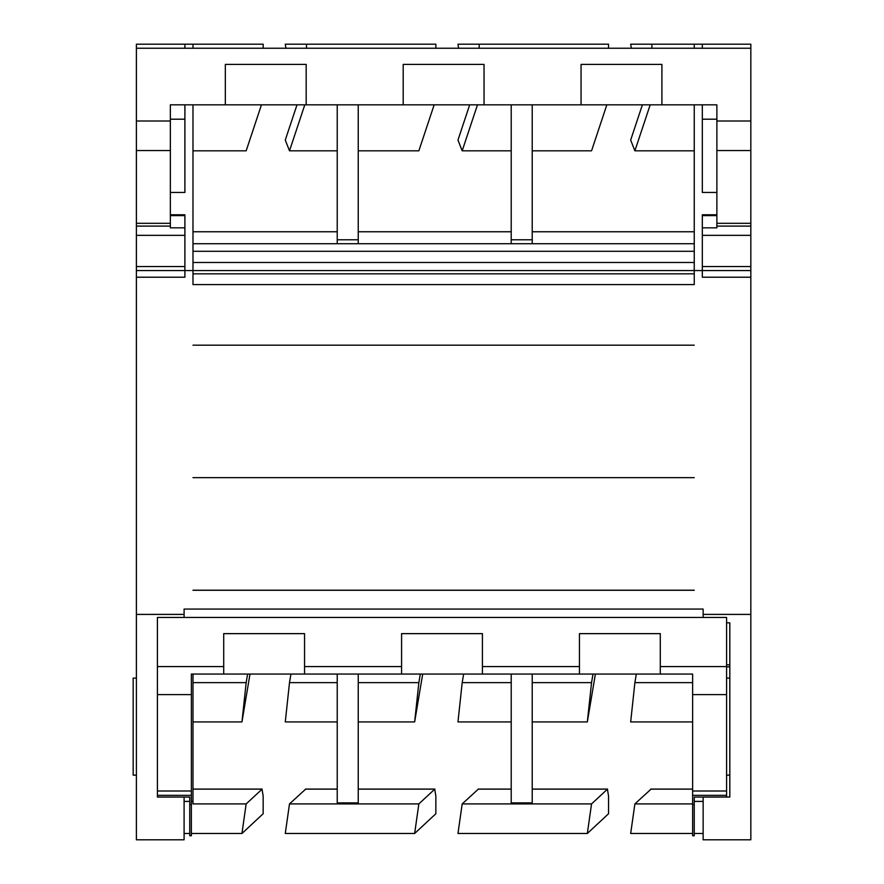 <?xml version="1.0" encoding="UTF-8"?>
<svg xmlns="http://www.w3.org/2000/svg" width="884" height="884" viewBox="0 0 884 884"><rect width="100%" height="100%" fill="white"/><g stroke="black" fill="none" stroke-linecap="round" stroke-linejoin="round"><path stroke-width="1.33" d="M170.347 215.597L184.9 215.597L184.9 277.211L136.39 277.211L136.39 362.473M750.836 362.473L750.836 277.211L702.327 277.211L702.327 270.57L750.836 270.57L750.836 277.211M694.249 104.831L694.249 284.571L192.988 284.571L192.988 270.57L136.39 270.57L136.39 277.211M192.988 150.821L246.161 150.821L261.454 104.831M650.182 104.831L634.889 150.821L630.668 140.07L642.381 104.831M634.889 150.821L694.249 150.821M511.206 243.719L511.206 239.796L532.223 239.796L532.223 243.719M337.224 243.719L337.224 239.796L358.241 239.796L358.241 243.719M532.223 150.821L591.551 150.821L606.844 104.831M477.482 104.831L462.188 150.821L511.206 150.821M358.241 150.821L418.861 150.821L434.154 104.831M304.792 104.831L289.499 150.821L337.224 150.821M469.691 104.831L457.967 140.07L462.188 150.821M297.002 104.831L285.278 140.07L289.499 150.821M136.39 328.439L136.39 522.521M750.836 522.521L750.836 328.439M136.39 463.106L136.39 839.8L184.093 839.8L184.093 797.059L157.418 797.025L157.418 795.335L191.375 795.335L191.375 674.061L311.024 674.061M136.39 587.993L136.39 614.402L184.093 614.402L184.093 609.065L703.145 609.065L703.145 614.402L750.836 614.402L750.836 463.106M249.995 674.061L241.951 721.941L192.988 721.941M192.988 682.636L246.161 682.636L247.608 674.061M692.625 721.941L630.668 721.941L634.889 682.636L692.625 682.636M636.325 674.061L634.889 682.636M246.161 682.636L241.951 721.941M532.223 682.636L591.551 682.636L592.987 674.061M463.636 674.061L462.188 682.636L511.206 682.636M358.241 682.636L418.861 682.636L420.298 674.061M290.947 674.061L289.499 682.636L337.224 682.636M595.385 674.061L587.33 721.941L591.551 682.636M587.33 721.941L532.223 721.941M511.206 721.941L457.967 721.941L462.188 682.636M422.696 674.061L414.64 721.941L418.861 682.636M414.64 721.941L358.241 721.941M337.224 721.941L285.278 721.941L289.499 682.636M726.582 622.833L729.819 622.833L729.819 797.025L703.145 797.025L703.145 839.8L750.836 839.8L750.836 587.993M192.988 674.061L192.988 803.91L246.161 803.91L262.172 789.069L192.988 789.069M694.249 797.059L694.249 835.756L692.625 835.756L692.625 795.335L726.582 795.335L726.582 797.059L694.249 797.059L694.249 801.412L703.145 801.412M703.145 614.402L703.145 617.463M184.093 614.402L184.093 617.463M192.988 789.136L262.029 789.136L263.167 796.097L263.167 813.733L241.951 833.49L191.375 833.49M189.751 833.49L184.093 833.49M703.145 833.49L694.249 833.49M692.625 833.49L630.668 833.49L634.889 803.91L692.625 803.91M651.044 789.136L634.889 803.91M532.223 674.061L532.223 802.893L511.206 802.893L511.206 674.061M358.241 674.061L358.241 802.893L337.224 802.893L337.224 674.061M246.161 803.91L241.951 833.49M478.343 789.136L462.188 803.91L591.551 803.91L607.562 789.069L532.223 789.069M305.654 789.136L289.499 803.91L418.861 803.91L434.873 789.069L358.241 789.069M532.223 789.136L607.407 789.136L608.546 796.097L608.546 813.733L587.33 833.49L591.551 803.91M587.33 833.49L457.967 833.49L462.188 803.91M358.241 789.136L434.718 789.136L435.856 796.097L435.856 813.733L414.64 833.49L418.861 803.91M414.64 833.49L285.278 833.49L289.499 803.91M192.988 104.831L192.988 270.57L702.327 270.57L702.327 215.597L716.88 215.597M702.327 48.244L702.327 44.2L750.836 44.2L750.836 48.244L136.39 48.244L136.39 44.2L192.988 44.2L192.988 48.244M702.327 44.2L694.249 44.2L694.249 48.244M716.88 214.79L702.327 214.79L702.327 227.84L716.88 227.84L716.88 223.309L750.836 223.309L750.836 270.57M184.9 266.537L136.39 266.537L136.39 270.57M184.9 44.2L184.9 48.244M184.9 104.831L184.9 192.458L170.347 192.458M192.988 44.2L263.167 44.2L263.167 48.244M716.88 192.458L702.327 192.458L702.327 104.831M631.32 48.244L630.668 44.2L694.249 44.2M511.206 239.796L511.206 104.831M532.223 104.831L532.223 239.796M337.224 239.796L337.224 104.831M358.241 104.831L358.241 239.796M651.884 44.2L651.884 48.244M608.546 48.244L608.546 44.2L479.194 44.2L479.194 48.244M479.194 44.2L457.967 44.2L458.63 48.244M435.856 48.244L435.856 44.2L306.494 44.2L306.494 48.244M306.494 44.2L285.278 44.2L285.941 48.244M170.347 214.79L184.9 214.79L184.9 227.84L170.347 227.84L170.347 104.831L716.88 104.831L716.88 121.009L750.836 121.009L750.836 48.244M716.88 223.309L716.88 121.009M750.836 223.309L750.836 121.009M136.39 48.244L136.39 121.009L170.347 121.009M136.39 266.537L136.39 121.009M170.347 226.105L136.39 226.105M750.836 226.105L716.88 226.105M661.906 104.831L661.906 64.41L581.053 64.41L581.053 104.831M484.045 104.831L484.045 64.41L403.192 64.41L403.192 104.831M306.173 104.831L306.173 64.41L225.332 64.41L225.332 104.831M191.375 804.573L189.751 804.573L189.751 835.756L191.375 835.756L191.375 795.335L157.418 795.335L157.418 617.463L726.582 617.463L726.582 694.603L692.625 694.603L692.625 795.335L726.582 795.335L726.582 694.603M572.976 674.061L692.625 674.061L692.625 694.603M395.104 674.061L488.896 674.061M223.707 674.061L223.707 633.64L304.56 633.64L304.56 674.061L401.579 674.061L401.579 633.64L482.421 633.64L482.421 674.061L579.44 674.061L579.44 633.64L660.293 633.64L660.293 674.061M136.39 678.105L133.164 678.105L133.164 775.124L136.39 775.124M189.751 804.573L189.751 797.059L157.418 797.059M694.249 273.83L192.988 273.83M694.249 345.191L192.988 345.191M694.249 477.647L192.988 477.647M694.249 590.28L192.988 590.28M184.093 801.412L189.751 801.412M191.375 801.412L192.988 801.412M692.625 789.136L650.746 789.136M729.819 664.812L726.582 664.812M726.582 666.79L729.819 666.79M511.206 789.136L478.056 789.136M337.224 789.136L305.367 789.136M694.249 262.493L192.988 262.493M192.988 243.719L694.249 243.719M694.249 251.288L192.988 251.288M170.347 119.196L184.9 119.196M702.327 119.196L716.88 119.196M750.836 235.343L702.327 235.343M184.9 235.343L136.39 235.343M136.39 150.545L170.347 150.545M136.39 223.309L170.347 223.309M716.88 150.545L750.836 150.545M304.56 666.591L401.579 666.591M482.421 666.591L579.44 666.591M660.293 666.591L726.582 666.591M157.418 666.591L223.707 666.591M692.625 791.003L726.582 791.003M694.249 804.573L692.625 804.573M157.418 694.603L191.375 694.603M157.418 791.003L191.375 791.003M192.988 590.203L694.249 590.203M650.889 789.069L692.625 789.069M726.582 666.856L729.819 666.856M478.2 789.069L511.206 789.069M305.51 789.069L337.224 789.069M192.988 231.763L337.224 231.763M358.241 231.763L511.206 231.763M532.223 231.763L694.249 231.763M750.836 266.537L702.327 266.537M726.582 775.124L729.819 775.124M726.582 678.105L729.819 678.105"/></g></svg>
